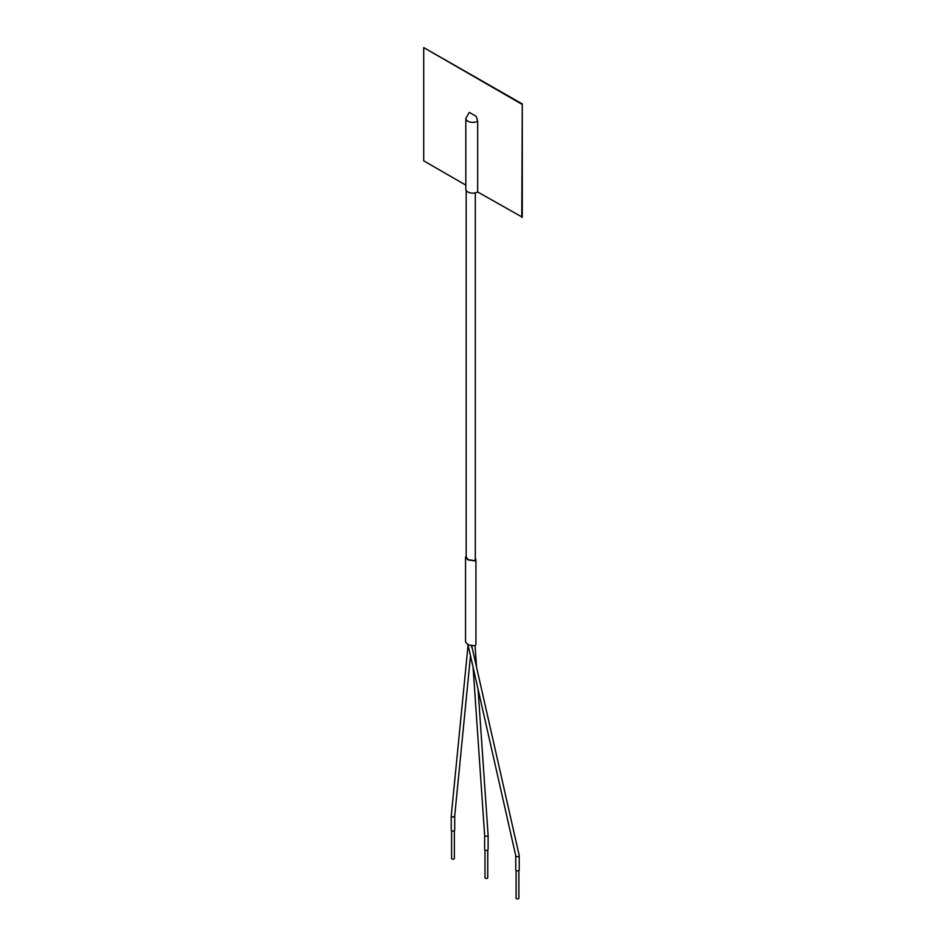 <?xml version="1.0" encoding="UTF-8"?>
<svg xmlns="http://www.w3.org/2000/svg" width="946" height="946" viewBox="0 0 946 946"><rect width="100%" height="100%" fill="white"/><g stroke="black" fill="none" stroke-linecap="round" stroke-linejoin="round"><path stroke-width="1.42" d="M475.306 192.866L475.306 559.606L474.656 560.623L468.4 559.713L466.165 557.099L466.165 190.394M475.306 558.235L475.933 559.677L475.152 560.907L467.986 559.937L465.538 557.028L466.165 555.905M475.933 559.677L475.933 644.616L475.152 645.834L467.986 644.876L465.538 641.967L465.538 557.028M467.856 191.967A6.929 4.009 180 0 1 465.822 189.141L465.822 118.356A6.929 4.009 180 0 0 467.856 121.194A6.929 4.009 180 0 0 477.659 121.194L477.659 191.967A6.929 4.009 180 0 1 467.856 191.967M465.822 185.132L423.713 160.832L423.713 47.584L522.287 103.918L522.287 217.166L477.659 191.967M522.287 103.918L521.79 217.45M423.713 47.584L521.79 104.202M465.822 118.356L469.287 112.361L476.216 116.358L477.659 121.194M451.242 815.925L451.242 830.08A1.738 1.005 0 0 0 452.306 831.002A1.738 1.005 0 0 0 454.198 830.789A1.738 1.005 0 0 0 454.707 830.08L454.707 815.949A1.738 1.005 180 0 1 454.707 815.984A1.738 1.005 180 0 1 454.198 816.635A1.738 1.005 180 0 1 451.75 816.635A1.738 1.005 180 0 1 451.242 815.925A1.738 1.005 180 0 1 451.242 815.866L468.069 645.148M451.585 830.683L451.585 858.389A1.384 0.804 0 0 0 454.364 858.389L454.364 830.683M471.699 647.36C471.534 645.29 471.699 645.491 472.208 647.986L519.212 855.539A1.738 1.005 180 0 1 519.224 855.669A1.738 1.005 180 0 1 518.16 856.591A1.738 1.005 180 0 1 516.268 856.378A1.738 1.005 180 0 1 515.771 855.799A1.738 1.005 180 0 1 515.759 855.669M485.144 835.921A1.738 1.005 180 0 1 484.636 835.247A1.738 1.005 180 0 1 484.636 835.212L484.636 849.366A1.738 1.005 0 0 0 485.144 850.076A1.738 1.005 0 0 0 487.036 850.288A1.738 1.005 0 0 0 488.112 849.366L488.112 835.212A1.738 1.005 180 0 1 487.036 836.134A1.738 1.005 180 0 1 485.144 835.921M515.759 855.728L515.759 869.823A1.738 1.005 0 0 0 516.268 870.533A1.738 1.005 0 0 0 518.16 870.746A1.738 1.005 0 0 0 519.224 869.823L519.224 855.669M478.061 689.256L488.101 835.164A1.738 1.005 180 0 1 488.112 835.212M516.102 870.426L516.102 898.132A1.384 0.804 0 0 0 518.881 898.132L518.881 870.426M484.991 849.969L484.991 877.675A1.384 0.804 0 0 0 487.758 877.675L487.758 849.969M454.707 815.984L470.493 655.838M467.832 644.084L515.771 855.799M473.071 667.237L484.636 835.247M476.524 667.072L475.069 645.882"/></g></svg>
